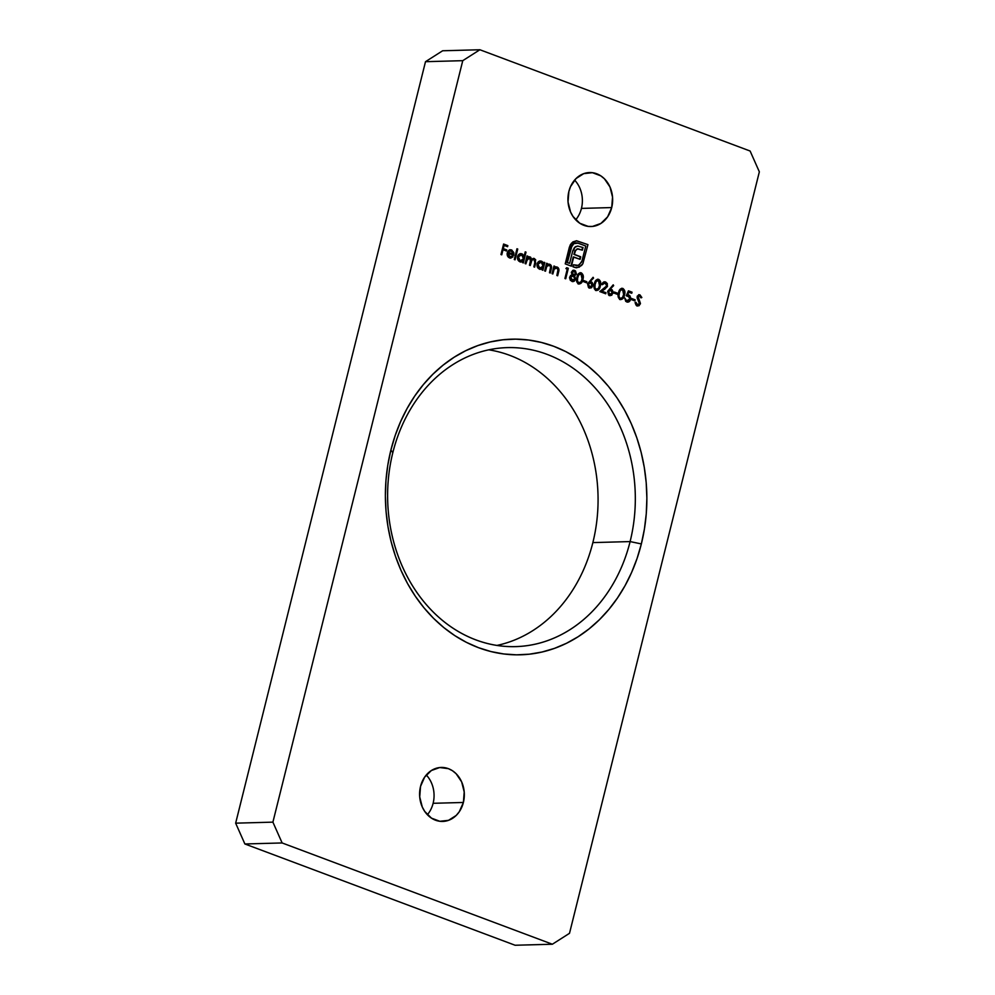 <?xml version="1.0" encoding="UTF-8"?>
<svg xmlns="http://www.w3.org/2000/svg" width="995" height="995" viewBox="0 0 995 995"><rect width="100%" height="100%" fill="white"/><g stroke="black" fill="none" stroke-linecap="round" stroke-linejoin="round"><path stroke-width="1.49" d="M581.441 208.403A27.002 22.363 -91.6 0 1 575.695 219.82A27.002 22.363 88.4 0 0 581.441 208.403L611.714 207.569A27.002 22.363 -91.6 0 1 591.03 226.537A27.002 22.363 -91.6 0 1 568.866 191.513L568.033 201.985L570.595 212.097L573.045 216.512L579.799 223.253L588.157 226.387L592.547 226.425L600.893 223.44L607.622 216.823L611.714 207.569L612.534 197.097L609.985 186.985L604.425 178.801L600.769 175.829L592.411 172.695L583.729 173.64L576.043 178.54L570.533 186.637L568.866 191.513A27.002 22.363 -91.6 0 1 589.55 172.545A27.002 22.363 -91.6 0 1 611.714 207.569L581.441 208.403A27.002 22.363 88.4 0 0 574.612 180.095A27.002 22.363 -91.6 0 1 581.441 208.403M576.117 242.855L573.344 243.688L578.194 243.166L585.781 246.014L582.1 260.789L579.301 264.857L576.789 265.665L573.431 264.757L572.933 266.759L576.839 267.742L581.553 265.516L582.871 263.712L587.946 244.633L576.602 240.765L572.884 241.897L570.185 244.981L565.222 263.862L571.416 266.187L573.717 256.971L580.085 259.359L580.732 256.785L574.351 254.397L575.632 250.292L577.946 248.787L582.386 250.155L583.033 247.544L577.722 246.039L574.501 247.481L572.772 250.802L569.625 263.339L567.374 262.493L572.088 245.342L574.326 243.377L577.088 242.879L585.781 246.014L581.677 262.058L578.282 265.379L573.431 264.757L572.933 266.759L574.936 267.493L579.165 267.207L582.871 263.712L587.946 244.633L576.304 240.765M433.123 803.301A27.002 22.363 -91.6 0 1 427.377 814.718A27.002 22.363 88.4 0 0 433.123 803.301L463.384 802.467A27.002 22.363 -91.6 0 1 442.7 821.435A27.002 22.363 -91.6 0 1 420.537 786.411L419.716 796.883L422.278 806.995L424.716 811.41L431.482 818.151L439.84 821.285L448.521 820.328L456.207 815.44L459.292 811.721L463.384 802.467L464.217 791.995L461.655 781.883L456.096 773.687L452.451 770.715L448.397 768.662L439.703 767.543L431.357 770.528L424.629 777.157L420.537 786.411A27.002 22.363 -91.6 0 1 441.22 767.443A27.002 22.363 -91.6 0 1 463.384 802.467L433.123 803.301A27.002 22.363 88.4 0 0 426.283 774.993A27.002 22.363 -91.6 0 1 433.123 803.301M392.826 452.65A149.561 123.84 88.4 0 0 475.871 639.897A149.561 123.84 88.4 0 0 630.109 541.578L641.352 543.929A157.869 130.718 -91.6 0 1 478.545 647.695A157.869 130.718 -91.6 0 1 390.898 450.051L392.826 452.65A149.561 123.84 -91.6 0 1 507.363 347.616A149.561 123.84 -91.6 0 1 630.109 541.578A149.561 123.84 -91.6 0 1 515.572 646.613A149.561 123.84 -91.6 0 1 392.826 452.65L390.898 450.051L387.814 465.051L385.973 480.361L385.376 495.821L386.048 511.293L387.975 526.641L391.122 541.69L395.488 556.317L401.01 570.371L407.639 583.717L415.313 596.216L423.957 607.771L433.484 618.268L443.82 627.584L454.839 635.643L466.456 642.372L478.545 647.695L491.008 651.576L503.706 653.951L516.517 654.834L529.328 654.188L542.014 652.024L554.451 648.379L566.528 643.268L578.107 636.738L589.09 628.877L599.376 619.748L608.853 609.425L617.447 598.02L625.059 585.657L631.614 572.423L637.074 558.469L641.352 543.929L644.437 528.93L646.277 513.619L646.874 498.159L646.203 482.674L644.275 467.339L641.128 452.29L636.763 437.663L631.24 423.609L624.611 410.263L616.937 397.751L608.293 386.197L598.766 375.712L588.431 366.396L577.411 358.337L565.794 351.608L553.705 346.285L541.243 342.404L528.544 340.016L515.733 339.146L502.923 339.792L490.236 341.957L477.799 345.601L465.722 350.713L454.143 357.23L443.161 365.103L432.875 374.232L423.397 384.555L414.803 395.948L407.191 408.323L400.637 421.557L395.189 435.512L390.898 450.051A157.869 130.718 -91.6 0 1 553.705 346.285A157.869 130.718 -91.6 0 1 641.352 543.929L630.109 541.578L592.858 542.598A149.561 123.84 -91.6 0 1 496.903 645.432A149.561 123.84 88.4 0 0 592.858 542.598L630.109 541.578A149.561 123.84 88.4 0 0 547.063 354.344A149.561 123.84 88.4 0 0 392.826 452.65M282.132 842.952L272.904 822.144L462.762 60.67L479.888 49.75L750.118 151.029L759.347 171.836L569.501 933.31L552.362 944.23L282.132 842.952L552.362 944.23L515.111 945.25L244.882 843.971L282.132 842.952L244.882 843.971L235.653 823.163L425.499 61.69L462.762 60.67L272.904 822.144L235.653 823.163L425.499 61.69L442.638 50.77L479.888 49.75L442.638 50.77L425.499 61.69L462.762 60.67L479.888 49.75L750.118 151.029L759.347 171.836L569.501 933.31L552.362 944.23L515.111 945.25L244.882 843.971L235.653 823.163L272.904 822.144L282.132 842.952M500.97 254.533L501.754 254.832L503.035 249.72L506.492 251.014L506.766 249.932L503.296 248.638L504.104 245.404L507.574 246.71L507.836 245.628L503.594 244.036L500.97 254.533L501.754 254.832L503.035 249.72L506.492 251.014L506.766 249.932L503.296 248.638L504.104 245.404L507.574 246.71L507.836 245.628L503.594 244.036L500.97 254.533M514.278 259.521L515.062 259.807L517.748 249.048L516.965 248.762L514.278 259.521L515.062 259.807L517.748 249.048L516.965 248.762L514.278 259.521M528.171 256.809L530.049 256.897L527.014 257.556L527.81 256.212L527.039 255.914L525.124 263.588L525.907 263.874L527.673 258.364L529.676 257.792L530.77 259.272L529.477 265.217L530.26 265.516L531.964 260.081L534.041 259.421L535.148 261.013L533.842 266.847L534.626 267.145L535.646 259.658L533.656 258.401L531.616 259.508L530.696 257.27L528.992 256.747L527.487 257.543L527.81 256.212L527.039 255.914L525.124 263.588L525.907 263.874L526.703 260.653L529.676 257.792L530.459 261.312L529.477 265.217L530.26 265.516L531.007 262.531C531.318 260.317 532.325 259.285 534.041 259.421L534.875 262.692L533.842 266.847L534.626 267.145L535.658 262.991L534.414 258.538L533.619 258.401M549.837 264.309L546.566 264.931L547.374 263.538L546.591 263.252L544.688 270.914L545.471 271.212L546.641 266.772L547.959 265.267L549.737 265.329L550.695 266.623L549.489 272.717L550.272 273.016L551.255 269.098L550.732 264.894L549.103 264.148L547.039 264.919L547.374 263.538L546.591 263.252L544.688 270.914L545.471 271.212L546.79 266.424L549.464 265.205L550.732 267.332L549.489 272.717L550.272 273.016L551.255 269.098C551.976 266.909 551.504 265.317 549.837 264.309L548.357 264.148M565.919 268.575L567.262 269.085L564.924 278.5L565.695 278.787L568.319 268.302L566.702 267.692L565.919 268.575L567.262 269.085L564.924 278.5L565.695 278.787L568.319 268.302L566.702 267.692L565.919 268.575M580.16 272.717L581.242 272.854C578.866 272.729 577.436 274.197 576.951 277.282C575.956 280.155 576.478 282.356 578.493 283.886L581.416 282.891L582.883 279.495L583.219 275.677L581.441 272.928L578.58 273.6L576.826 277.804L576.677 281.597L578.891 284.048M589.401 287.965L592.933 285.776L591.963 282.767L590.644 281.709L592.46 285.789L591.117 281.697L589.724 281.473L591.117 281.697L589.724 281.473L593.555 278.09L593.095 277.294L587.56 283.786L588.443 287.356L591.565 287.779L593.045 284.508L592.062 282.294L590.184 281.461L593.555 278.09L593.095 277.294L587.56 283.786L589.886 288.152M604.438 281.846L605.656 281.995C603.853 281.548 602.622 282.356 601.938 284.433L605.346 283.065L606.714 285.901L599.798 291.572L605.719 293.786L605.992 292.717L601.925 291.199L607.336 286.647L607.311 283.587L605.656 281.995L603.368 282.257L601.938 284.433L605.147 282.99L606.714 285.901L599.798 291.572L605.719 293.786L605.992 292.717L601.925 291.199L607.51 286.1L605.656 281.995L604.201 281.834M614.077 293.102L617.435 294.358L617.708 293.276L614.35 292.02L614.077 293.102L617.435 294.358L617.708 293.276L614.35 292.02L614.077 293.102M626.253 295.751L628.305 295.938L629.835 299.035L626.489 300.876L624.723 297.965L626.651 301.933C628.579 302.468 629.897 301.609 630.606 299.371L629.275 295.565L628.255 294.918L630.146 299.383L628.716 294.906L627.173 294.744L628.716 294.906L627.173 294.744L628.33 292.157L627.173 294.744L628.33 292.157L631.763 293.251L632.036 292.182L628.454 290.839L626.253 295.751L629.648 297.095L629.835 299.035L628.728 300.689L626.626 300.714L624.723 297.965L625.718 301.361L629.101 301.709L630.755 297.99L629.748 295.552L627.646 294.731L628.803 292.144L631.763 293.251L632.036 292.182L628.454 290.839L626.527 295.726M638.939 294.731L639.947 294.856L637.198 296.498L637.285 298.276L639.561 303.649L636.949 304.793L635.929 302.318L635.071 302.579L637.148 305.863L639.076 305.701L640.432 303.4L638.081 296.473L639.362 295.826L640.967 297.878L641.837 297.505L639.947 294.856L637.36 296.012L637.161 297.841L639.499 303.861L637.683 304.868L635.929 302.318L635.071 302.579L635.992 305.017L637.559 306.037M631.514 299.632L634.872 300.888L635.146 299.818L631.788 298.562L631.514 299.632L634.872 300.888L635.146 299.818L631.788 298.562L631.514 299.632M621.751 288.301L622.833 288.438C620.457 288.314 619.027 289.794 618.542 292.866C617.547 295.739 618.057 297.94 620.084 299.47L623.007 298.475L624.462 295.08L624.798 291.261L623.019 288.513L620.171 289.184L618.417 293.388L618.256 297.182L620.482 299.632M609.525 295.515L613.044 293.314L612.087 290.304L610.768 289.246L612.584 293.326L611.241 289.234L609.848 289.01L611.241 289.234L609.848 289.01L613.666 285.627L613.206 284.831L607.684 291.324L608.567 294.893L611.689 295.328L613.169 292.045L612.174 289.831L610.308 288.998L613.666 285.627L613.206 284.831L607.684 291.324L610.01 295.689M597.597 279.259L598.692 279.384C596.316 279.259 594.886 280.739 594.401 283.811C593.406 286.697 593.915 288.898 595.93 290.416L598.244 290.042L600.321 286.038L600.657 282.219L598.692 279.384L595.794 280.403L594.164 284.868L594.376 288.898L596.328 290.577M583.232 281.535L586.577 282.791L586.851 281.722L583.493 280.466L583.232 281.535L586.577 282.791L586.851 281.722L583.493 280.466L583.232 281.535M573.443 270.217L576.428 274.023L575.496 270.901L572.71 270.441L571.341 272.468L572.125 274.807L570.608 275.478L569.575 277.729L570.371 280.403L573.157 281.597L575.446 279.744L574.637 275.752L576.428 274.023L574.177 275.764L576.428 274.023L574.625 270.366L573.195 270.217M555.969 266.921L553.941 267.705L554.762 266.299L553.979 266.013L552.063 273.675L552.847 273.973L554.165 269.185L555.334 268.041L557.125 268.09L558.071 269.384L556.864 275.478L557.648 275.777L558.63 271.859L558.12 267.667L556.491 266.909L554.414 267.692L554.762 266.299L553.979 266.013L552.063 273.675L552.847 273.973L554.165 269.185L556.839 267.966L558.108 270.093L556.864 275.478L557.648 275.777L558.63 271.859C559.352 269.67 558.879 268.078 557.212 267.083L555.745 266.921M540.111 260.988L541.479 261.188C539.402 260.64 537.959 261.536 537.151 263.874C536.728 266.386 537.511 268.128 539.477 269.11L542.449 268.625L542.113 269.956L542.897 270.242L544.812 262.58L544.029 262.282L543.668 263.7L542.2 261.548L540.136 260.988L537.151 263.874L538.27 268.339L540.235 269.297L542.449 268.625L542.113 269.956L542.897 270.242L544.812 262.58L544.029 262.282L543.668 263.7L541.479 261.188L539.676 261.001M520.547 253.663L521.915 253.849C519.838 253.302 518.395 254.198 517.587 256.548C517.164 259.048 517.947 260.789 519.912 261.772L522.885 261.287L522.549 262.618L523.333 262.916L526.019 252.145L525.236 251.859L524.091 256.436L522.649 254.235L520.572 253.663L517.587 256.548L518.706 261.013L520.671 261.971L522.885 261.287L522.549 262.618L523.333 262.916L526.019 252.145L525.236 251.859L524.091 256.436L521.915 253.849L520.111 253.675M510.149 249.757L511.517 249.944L508.669 250.441L507.288 252.73C506.841 255.217 507.574 256.934 509.515 257.879L512.985 256.872L512.4 256.163L509.204 256.685L508.035 253.203L513.731 255.342L513.868 253.14L511.878 250.106L508.669 250.441L507.151 253.526L508.321 257.145L510.447 258.091L512.985 256.872L512.4 256.163L509.179 256.909L510.385 257.058M592.858 542.598A149.561 123.84 88.4 0 0 488.794 349.83A149.561 123.84 -91.6 0 1 592.858 542.598M639.947 294.856L641.365 297.517L639.176 294.719M639.126 295.913L637.521 296.759L639.598 295.901L640.967 297.878L641.837 297.505L640.904 297.716L640.705 295.888L638.628 294.731M638.852 295.826L639.598 295.901M638.218 298.313L639.138 299.806L638.218 298.313M637.148 305.863L640.345 303.96L638.666 299.818L640.345 303.96L636.676 305.875M637.658 306.025L639.934 303.686L637.496 297.567L637.758 296.249L638.889 295.838M638.616 305.714L639.399 305.005M639.947 302.841L639.686 301.746M640.705 295.888L640.158 295.266M631.75 298.736L635.146 299.818L634.449 300.739L634.673 299.831L631.75 298.736M631.564 292.194L631.34 293.102L631.564 292.194M626.651 301.933L627.758 302.132M627.609 302.119L630.146 299.383L627.534 302.132M628.255 300.701L626.713 300.95M622.833 288.438L622.372 288.45C624.425 289.968 624.959 292.182 624.002 295.092L624.462 295.08C625.432 292.169 624.885 289.955 622.833 288.438L621.962 288.289M620.084 299.47C622.472 299.619 623.94 298.152 624.462 295.08L624.002 295.092C623.467 298.164 622.012 299.632 619.611 299.483M620.407 299.632L623.044 297.741L624.325 291.224M621.203 299.495L621.925 299.097M622.534 298.488L623.044 297.741M624.338 291.274L623.094 288.861L621.576 288.301M622.124 289.533C620.283 289.545 619.201 290.751 618.853 293.164L619.325 293.152C619.661 290.739 620.756 289.52 622.596 289.52L623.678 294.781L622.696 297.306L620.482 298.512L618.915 297.53L618.48 295.266L619.549 291.075L621.502 289.433M621.775 289.445L623.828 290.938L623.915 293.687L622.46 297.654L620.382 298.4C618.853 297.132 618.504 295.391 619.325 293.152L618.853 293.164C618.032 295.403 618.392 297.144 619.91 298.413L618.952 296.112L619.425 292.741L620.37 290.44L622.596 289.52M614.313 292.194L617.708 293.276L617.012 294.197L617.236 293.289L614.313 292.194M610.159 295.677L612.584 293.326L609.052 295.527M612.385 290.839L611.714 289.843M610.47 294.52L608.704 294.06M608.393 293.712L608.119 291.261L609.873 290.154M610.059 294.582L608.455 291.659L610.806 290.254L612.248 293.077L609.363 294.458L610.296 294.57M610.345 290.266L607.982 291.672L609.363 294.458L608.38 292.095L609.375 290.341L611.49 290.664L612.298 292.853L611.291 294.371L609.835 294.445M604.388 282.953L605.346 283.065M604.885 283.077L602.261 284.732L604.475 282.966M605.656 281.995L607.51 286.1L604.811 289.209L601.465 291.212L605.992 292.717L605.296 293.637L605.52 292.729L601.465 291.212L606.316 287.592L607.161 284.831M604.027 281.846L606.154 282.592L607.012 284.072M598.692 279.384L598.219 279.396C600.271 280.913 600.818 283.14 599.848 286.05L600.321 286.038C601.279 283.127 600.744 280.901 598.692 279.384L597.821 279.234M595.93 290.416C598.331 290.565 599.786 289.11 600.321 286.038L599.848 286.05C599.326 289.122 597.871 290.577 595.47 290.428M596.266 290.577L599.288 287.853L600.184 282.17M597.05 290.453L597.771 290.055M598.393 289.433L598.89 288.687M600.184 282.232L598.953 279.819L597.435 279.247M597.983 280.49C596.142 280.49 595.047 281.697 594.712 284.11C593.891 286.349 594.239 288.102 595.769 289.358L594.338 287.07L595.184 284.097C595.52 281.684 596.602 280.478 598.443 280.478L599.537 285.739L598.555 288.251L596.042 289.445M597.398 280.391L599.276 281.125L599.823 284.272L598.555 288.251L596.229 289.346C594.712 288.09 594.351 286.336 595.184 284.097L595.756 281.411L597.622 280.403M595.769 289.358L596.59 289.445M590.035 288.14L592.46 285.789L588.94 287.978M591.105 287.791L591.95 286.97M590.346 286.983L588.58 286.523L587.809 285.018L588.207 283.351L589.749 282.605M589.935 287.045L588.331 284.11L590.682 282.717L592.137 285.54L589.251 286.921L590.172 287.02M590.222 282.729L587.871 284.122L589.251 286.921L588.256 284.558L589.251 282.804L591.366 283.115L592.174 285.316L591.167 286.821L589.712 286.908M583.456 280.627L586.851 281.722L586.154 282.63L586.391 281.734L583.456 280.627M581.242 272.854L580.781 272.866C582.834 274.384 583.381 276.598 582.411 279.508L582.883 279.495C583.841 276.585 583.306 274.371 581.242 272.854L580.383 272.705M578.493 283.886C580.893 284.035 582.349 282.568 582.883 279.495L582.411 279.508C581.888 282.58 580.421 284.048 578.033 283.898M578.829 284.048L581.851 281.311L582.734 275.64M579.612 283.911L580.334 283.513M580.956 282.903L581.453 282.157M582.747 275.69L581.503 273.277L579.998 272.717M580.545 273.948C578.704 273.948 577.61 275.167 577.274 277.58C576.453 279.819 576.801 281.56 578.331 282.829L576.901 280.54L577.734 277.568C578.083 275.155 579.165 273.936 581.005 273.936L582.1 279.197L581.117 281.709L578.605 282.903M579.14 282.903L578.791 282.816C577.274 281.548 576.913 279.806 577.734 277.568L578.319 274.869L579.923 273.849M580.184 273.861L581.839 274.595L582.386 277.742L581.117 281.709L579.078 282.891L577.51 281.262L577.635 278.003L578.779 274.856L581.005 273.936M575.632 279.172L574.177 275.764L575.632 279.172L573.966 281.112L575.632 279.172M574.625 270.366L571.404 272.108L572.125 274.807L569.687 277.033L572.56 281.622M571.826 281.386L574.426 281.1L572.797 281.597M572.697 281.61L574.973 279.757L574.177 275.764L576.043 273.463L575.682 271.772L573.68 270.254M576.018 272.866L575.682 271.772M575.272 278.239L575.098 277.306M573.269 280.316L572.461 280.49M572.797 275.901L569.986 277.369L571.64 280.316L573.02 280.478L570.458 277.356L573.257 275.889L574.836 278.899L572.1 280.304L570.284 279.247L570.16 276.908L572.175 275.752M573.593 274.931L571.715 273.202L572.598 271.411M573.68 274.931L572.175 272.419L574.314 271.424L575.645 273.687L573.916 274.906M573.854 271.436L571.715 272.431L573.045 274.819L572.137 272.804L573.058 271.399L574.899 271.734L575.682 273.501L573.506 274.807M573.356 271.312L574.314 271.424M571.64 280.316L570.458 277.356L572.423 275.727L573.991 276.324L574.911 278.413L574.103 280.068L572.1 280.304M566.578 267.829L568.319 268.302L565.272 278.637L567.846 268.314L566.578 267.829M557.212 267.083L556.752 267.095C558.419 268.09 558.891 269.682 558.158 271.871L557.225 275.615L558.394 269.036L557.225 267.332L555.285 266.971M555.882 267.866L556.839 267.966M556.379 267.978L553.705 269.197L552.424 273.812L553.556 269.546L554.874 268.053M558.294 271.312L558.431 270.466M549.377 264.322C551.043 265.329 551.516 266.921 550.782 269.11L549.849 272.854L551.106 266.983L549.377 264.322M548.506 265.093L549.464 265.205M549.004 265.217L546.33 266.436L545.049 271.05L546.429 266.25L548.245 265.093L547.486 265.279M550.907 268.55L551.106 266.983M548.643 264.16L547.909 264.21M544.34 262.593L542.474 270.08L544.34 262.593M539.477 269.11L540.671 269.322M539.775 269.309L541.976 268.638L540.434 269.322M541.479 261.188L543.208 263.712L540.347 261.026M542.374 262.12L541.74 261.561M540.546 269.297L541.292 269.073M540.31 268.339L539.526 268.264M540.795 262.145L537.462 264.197L539.278 268.19L540.646 268.339L539.738 268.177L537.934 264.185L541.255 262.133L543.071 266.138L539.738 268.177L537.984 267.157L537.698 263.538L540.285 262.008M538.768 262.319L539.763 261.996M539.278 268.19L537.872 264.483L540.223 261.983L542.188 262.705L543.17 265.516L542.213 267.68L539.738 268.177M540.136 261.996L541.255 262.133M530.049 256.897L531.143 259.521L530.049 256.897L528.631 256.797M533.395 258.414L531.143 259.521L530.745 257.892L528.88 256.76M534.414 258.538L535.658 262.991L534.203 266.983L535.422 260.379L533.183 258.414M533.171 259.334L534.041 259.421M533.581 259.434C531.865 259.297 530.857 260.329 530.546 262.543L529.837 265.354L531.156 260.64L533.295 259.359M528.83 257.705L529.676 257.792M529.216 257.804L526.243 260.665L525.484 263.712L526.865 258.874L528.942 257.73M535.497 261.038L535.422 260.379M525.547 252.158L522.91 262.755L525.547 252.158M519.912 261.772L521.106 261.983M520.211 261.983L522.412 261.299L520.87 261.983M521.915 253.849L523.631 256.449L520.783 253.688M523.295 255.578L522.176 254.247M520.982 261.971L521.728 261.735M521.231 254.807L517.897 256.859L519.713 260.864L521.081 261.001L520.174 260.852L518.37 256.847L521.691 254.795L523.507 258.8L520.174 260.852L518.42 259.819L518.134 256.2L520.721 254.67M519.203 254.994L520.198 254.658M519.713 260.864L518.308 257.158L520.659 254.645L523.009 255.814L523.606 258.178L522.649 260.354L520.174 260.852M520.572 254.658L521.691 254.795M516.915 248.924L517.748 249.048L514.639 259.658L516.915 248.924M510.161 257.083L508.035 253.203L513.731 255.342L513.706 252.419L511.517 249.944L509.925 249.757M509.515 257.879L510.721 258.103M511.778 257.581L510.485 258.103M511.517 249.944L513.706 252.419L513.271 255.354L512.885 251.598L509.564 249.795M510.012 257.083L507.724 255.479L508.035 253.203L509.651 256.897M510.908 258.016L509.975 258.103M509.925 250.765L507.885 252.307L512.723 254.123L507.885 252.307L513.184 254.111L508.346 252.295L509.03 251.026L511.318 250.902L513.184 254.111L512.102 251.374L509.49 251.014L511.318 250.902M508.855 251.126L508.346 252.295L509.49 251.014M510.845 250.914L509.03 251.026L510.845 250.914M503.545 244.21L507.836 245.628L507.151 246.549L507.375 245.641L503.545 244.21M503.644 245.417L502.836 248.65L506.766 249.932L506.069 250.852L506.306 249.944L502.836 248.65L503.644 245.417M502.562 249.733L501.331 254.67L502.562 249.733M575.894 267.755L576.602 267.742M571.055 247.705L573.817 243.675L570.595 247.73L566.914 262.506L571.055 247.705M575.16 250.305L574.488 252.033L577.137 248.837L582.386 250.155L583.033 247.544L577.722 246.039L575.433 246.685L572.548 251.623L569.625 263.339L566.914 262.506L569.625 263.339L566.914 262.506L571.006 246.474L573.344 243.688L576.615 242.892M582.56 247.556L581.963 249.994L582.56 247.556M574.351 254.397L574.948 252.021L573.891 254.409L580.732 256.785L574.351 254.397M576.602 240.765L571.404 243.215L569.401 247.083L565.222 263.862L571.416 266.187L573.244 256.984L580.085 259.359L580.732 256.785L579.662 259.21L580.259 256.797L573.891 254.409L574.948 250.703M573.244 256.984L570.993 266.026L573.244 256.984M609.624 290.142L610.806 290.254M596.229 289.346L594.948 287.804L595.072 284.533L596.216 281.398L598.443 280.478M589.5 282.592L590.682 282.717M571.938 275.739L573.257 275.889"/></g></svg>

